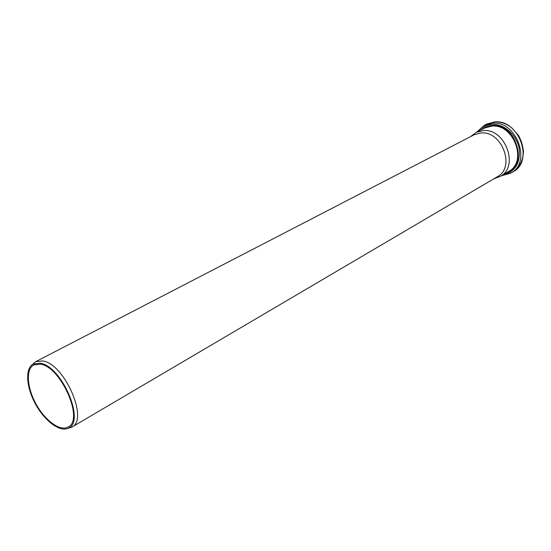 <?xml version="1.0" encoding="UTF-8"?>
<svg xmlns="http://www.w3.org/2000/svg" width="551" height="551" viewBox="0 0 551 551"><rect width="100%" height="100%" fill="white"/><g stroke="black" fill="none" stroke-linecap="round" stroke-linejoin="round"><path stroke-width="0.83" d="M40.051 363.171L32.95 364.121C24.871 368.833 26.358 387.69 35.677 404.406C44.872 421.191 60.038 432.487 68.331 428.155C85.742 421.797 61.567 365.685 40.051 363.171M67.993 428.32L71.864 427.128C89.014 419.738 64.295 363.378 42.558 360.919L35.705 361.676L32.633 364.314M40.368 364.177L33.859 364.879C25.628 369.08 26.909 387.663 36.111 404.165C45.182 420.744 60.238 431.715 68.172 426.984C84.379 420.02 60.941 366.594 40.368 364.177M71.864 427.128L497.319 176.754C515.612 167.594 502.161 130.78 481.126 132.943L474.129 134.781L35.705 361.676M494.206 178.579L500.253 176.41C519.428 166.788 505.336 128.252 483.282 130.559L475.981 132.481L470.926 136.441M494.722 121.916L486.802 124.016L494.908 121.881C500.907 121.716 506.541 123.706 511.803 127.853L518.512 135.436C521.377 140.663 523.023 146.146 523.45 151.876C522.989 160.63 519.559 167.256 513.174 171.754C534.194 161.126 518.884 119.243 494.722 121.916M513.174 171.754L510.887 173.117C531.922 162.483 516.556 120.476 492.36 123.135L484.432 125.229L476.959 131.971M502.491 175.087C515.151 172.181 520.674 163.179 519.063 148.067C516.445 134.637 503.759 123.638 491.974 124.347C486.361 124.719 481.801 127.033 478.296 131.283M505.412 173.365C529.056 167.718 516.914 122.935 492.105 125.483C487.966 125.718 484.363 127.136 481.305 129.733M500.253 176.41L508.642 171.457C527.748 161.849 513.856 123.734 491.912 126.089L484.639 128.011L475.981 132.481M68.331 428.155L71.43 427.362M32.95 364.121L35.271 361.917M486.802 124.016L484.432 125.229M501.196 175.852L510.887 173.117M494.412 178.462L495.204 178.393M471.139 136.331L471.615 135.698"/></g></svg>
